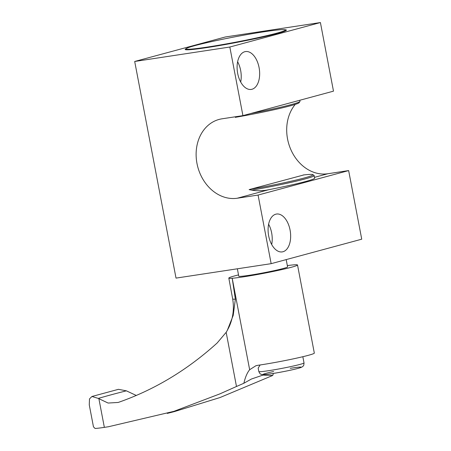 <?xml version="1.0" encoding="UTF-8"?>
<svg xmlns="http://www.w3.org/2000/svg" width="451" height="451" viewBox="0 0 451 451"><rect width="100%" height="100%" fill="white"/><g stroke="black" fill="none" stroke-linecap="round" stroke-linejoin="round"><path stroke-width="0.68" d="M303.202 174.994A50.495 2.7 169.2 0 1 312.836 174.622L314.054 175.445A51.532 2.757 169.2 0 1 314.15 175.574A51.532 2.757 169.2 0 1 251.827 190.187L249.121 189.606L303.963 174.903M235.461 117.316A50.495 2.7 -10.8 0 0 235.963 117.232L235.349 117.395L236.566 116.595M271.158 263.666L258.073 195.063L237.26 198.226A40.489 33.008 -105.1 0 1 197.369 165.303A40.489 33.008 -105.1 0 1 219.118 119.419A40.489 33.008 -105.1 0 1 222.106 118.793L242.92 115.631L229.83 47.028L134.697 61.471L176.025 278.109L271.158 263.666L361.73 239.188L348.646 170.585L327.832 173.742A40.489 33.008 -105.1 0 1 291.357 150.724A40.489 33.008 -105.1 0 1 295.27 104.373M250.694 113.528A51.532 2.757 -10.8 0 0 299.943 101.481A51.532 2.757 -10.8 0 0 299.988 101.317L299.785 100.263M235.963 117.232A50.495 2.7 -10.8 0 0 299.114 102.693L299.943 101.481M263.953 31.79A50.495 2.7 -10.8 0 0 213.656 41.154A50.495 2.7 -10.8 0 0 186.162 48.731A50.495 2.7 -10.8 0 0 236.223 42.078A50.495 2.7 -10.8 0 0 285.218 29.834A50.495 2.7 -10.8 0 0 263.953 31.79M312.836 174.622A50.495 2.7 169.2 0 1 249.736 189.443M314.15 175.574L314.646 178.162A51.532 2.757 169.2 0 1 268.706 189.724C263.063 190.908 257.436 191.066 251.827 190.187M285.094 29.772A51.532 2.757 169.2 0 1 286.408 30.127A51.532 2.757 169.2 0 1 259.505 37.754A51.532 2.757 169.2 0 1 206.97 47.575A51.532 2.757 169.2 0 1 185.164 49.441A51.532 2.757 169.2 0 1 186.257 48.623M229.83 47.028L320.407 22.55L225.274 36.993L134.697 61.471M251.957 89.27A19.139 11.038 -98.6 0 1 251.252 89.416A19.139 11.038 -98.6 0 1 237.564 72.769A19.139 11.038 -98.6 0 1 244.797 51.718A19.139 11.038 -98.6 0 1 245.507 51.566A19.139 11.038 -98.6 0 1 259.195 68.219A19.139 11.038 -98.6 0 1 251.957 89.27M242.92 115.631L333.492 91.153L320.407 22.55M258.073 195.063L348.646 170.585M282.952 251.748A19.139 11.038 -98.6 0 1 282.247 251.895A19.139 11.038 -98.6 0 1 268.554 235.247A19.139 11.038 -98.6 0 1 275.792 214.197A19.139 11.038 -98.6 0 1 276.497 214.045A19.139 11.038 -98.6 0 1 290.19 230.698A19.139 11.038 -98.6 0 1 282.952 251.748M271.694 244.51A19.139 11.038 81.4 0 0 268.616 224.226M240.699 82.031A19.139 11.038 81.4 0 0 237.621 61.753M273.413 373.428L272.731 375.457L262.882 375.114L251.427 379.026L243.867 383.26C245.254 377.239 247.182 372.723 249.651 369.719L232.203 278.256L235.366 299.148L233.212 315.396L227.231 330.532L226.16 332.336L236.487 386.484L243.867 383.26M238.517 274.901A34.969 1.872 -10.8 0 0 228.82 278.092A34.969 1.872 -10.8 0 0 232.203 278.256A34.969 1.872 -10.8 0 0 270.966 271.914A34.969 1.872 -10.8 0 0 297.519 264.991L314.324 353.082A34.969 1.872 169.2 0 1 294.768 358.545A34.969 1.872 169.2 0 1 258.09 365.271L255.965 365.699L249.651 369.719M302.841 356.713L304.019 362.914A23.007 1.229 -10.8 0 1 281.655 368.433A23.007 1.229 -10.8 0 1 258.823 371.534L258.169 368.106L260.126 364.966M167.265 413.415L174.39 411.594L220.032 397.54L272.731 375.457M98.318 398.413L91.942 396.485L118.433 389.326L126.376 390.831A211.243 11.303 -10.8 0 0 98.318 398.413L108.099 403.047L118.196 402.45C154.253 389.918 187.238 370.102 217.145 343.002L226.16 332.336M91.942 396.485L89.49 398.932L89.27 404.874L93.453 426.793L95.02 428.45A25.093 1.342 -10.8 0 0 104.35 427.362L98.916 398.876M236.487 386.484L219.862 393.886L173.877 411.351L108.443 426.742L104.35 427.362M237.356 268.796L238.765 276.198A24.844 1.33 -10.8 0 0 263.418 272.849A24.844 1.33 -10.8 0 0 287.58 266.885L286.188 259.607M297.519 264.991A34.969 1.872 -10.8 0 0 287.332 265.594M136.371 395.504L126.376 390.831M314.494 177.35L327.832 173.742M237.26 198.226L268.706 189.724M228.82 278.092L232.665 298.94A35.099 1.877 -10.8 0 0 235.366 299.148M273.622 371.506A19.325 1.032 -10.8 0 0 266.783 374.369A19.325 1.032 -10.8 0 0 295.704 368.986A19.325 1.032 -10.8 0 0 292.919 367.915A19.325 1.032 -10.8 0 0 290.252 368.337M186.162 48.731L185.519 49.678M285.218 29.834L286.165 30.476M258.823 371.534C260.458 374.984 260.639 373.806 261.518 374.46C262.595 374.465 260.847 375.514 275.933 373.011C287.704 370.919 295.929 369.121 300.608 367.621L302.209 366.894C303.36 365.626 303.754 366.669 304.019 362.914M232.665 298.94C234.283 308.557 233.122 317.803 229.187 326.682L227.231 330.532"/></g></svg>

